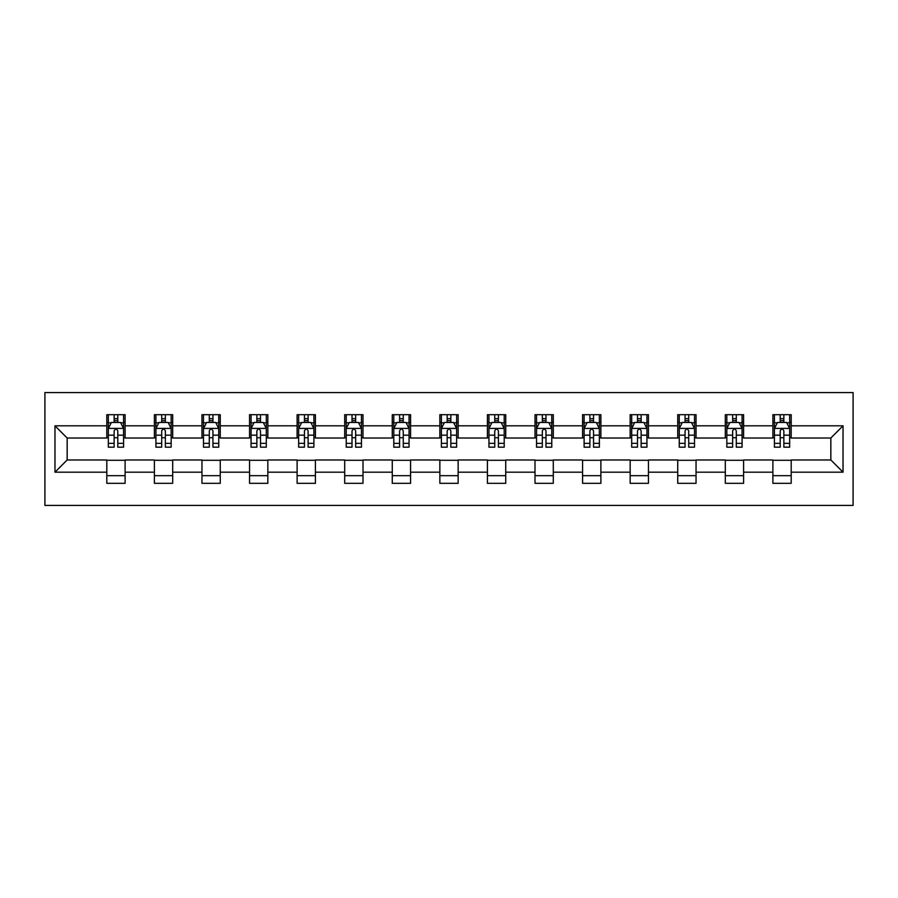 <?xml version="1.0" encoding="UTF-8"?>
<svg xmlns="http://www.w3.org/2000/svg" width="898" height="898" viewBox="0 0 898 898"><rect width="100%" height="100%" fill="white"/><g stroke="black" fill="none" stroke-linecap="round" stroke-linejoin="round"><path stroke-width="1.35" d="M44.9 505.417L853.1 505.417L853.1 392.583L44.9 392.583L44.9 505.417M791.194 425.82L791.194 414.685L772.886 414.685L772.886 425.82L743.611 425.82L743.611 414.685L725.315 414.685L725.315 425.82L696.04 425.82L696.04 414.685L677.732 414.685L677.732 425.82L648.457 425.82L648.457 414.685L630.16 414.685L630.16 425.82L600.885 425.82L600.885 414.685L582.577 414.685L582.577 425.82L553.303 425.82L553.303 414.685L535.006 414.685L535.006 425.82L505.731 425.82L505.731 414.685L487.423 414.685L487.423 425.82L458.148 425.82L458.148 414.685L439.852 414.685L439.852 425.82L410.577 425.82L410.577 414.685L392.269 414.685L392.269 425.82L362.994 425.82L362.994 414.685L344.697 414.685L344.697 425.82L315.423 425.82L315.423 414.685L297.115 414.685L297.115 425.82L267.84 425.82L267.84 414.685L249.543 414.685L249.543 425.82L220.268 425.82L220.268 414.685L201.96 414.685L201.96 425.82L172.685 425.82L172.685 414.685L154.389 414.685L154.389 425.82L125.114 425.82L125.114 414.685L106.806 414.685L106.806 425.82L54.969 425.82L54.969 472.18L67.159 459.978L106.806 459.978L106.806 483.315L125.114 483.315L125.114 459.978L154.389 459.978L154.389 483.315L172.685 483.315L172.685 459.978L201.96 459.978L201.96 483.315L220.268 483.315L220.268 459.978L249.543 459.978L249.543 483.315L267.84 483.315L267.84 459.978L297.115 459.978L297.115 483.315L315.423 483.315L315.423 459.978L344.697 459.978L344.697 483.315L362.994 483.315L362.994 459.978L392.269 459.978L392.269 483.315L410.577 483.315L410.577 459.978L439.852 459.978L439.852 483.315L458.148 483.315L458.148 459.978L487.423 459.978L487.423 483.315L505.731 483.315L505.731 459.978L535.006 459.978L535.006 483.315L553.303 483.315L553.303 459.978L582.577 459.978L582.577 483.315L600.885 483.315L600.885 459.978L630.16 459.978L630.16 483.315L648.457 483.315L648.457 459.978L677.732 459.978L677.732 483.315L696.04 483.315L696.04 459.978L725.315 459.978L725.315 483.315L743.611 483.315L743.611 459.978L772.886 459.978L772.886 483.315L791.194 483.315L791.194 459.978L830.841 459.978L830.841 438.022L791.194 438.022L791.194 425.82L843.031 425.82L843.031 472.18L791.194 472.18M772.886 472.18L743.611 472.18M725.315 472.18L696.04 472.18M677.732 472.18L648.457 472.18M630.16 472.18L600.885 472.18M582.577 472.18L553.303 472.18M535.006 472.18L505.731 472.18M487.423 472.18L458.148 472.18M439.852 472.18L410.577 472.18M392.269 472.18L362.994 472.18M344.697 472.18L315.423 472.18M297.115 472.18L267.84 472.18M249.543 472.18L220.268 472.18M201.96 472.18L172.685 472.18M154.389 472.18L125.114 472.18M106.806 472.18L54.969 472.18M772.886 425.82L772.886 438.022L743.611 438.022L743.611 425.82M725.315 425.82L725.315 438.022L696.04 438.022L696.04 425.82M677.732 425.82L677.732 438.022L648.457 438.022L648.457 425.82M630.16 425.82L630.16 438.022L600.885 438.022L600.885 425.82M582.577 425.82L582.577 438.022L553.303 438.022L553.303 425.82M535.006 425.82L535.006 438.022L505.731 438.022L505.731 425.82M487.423 425.82L487.423 438.022L458.148 438.022L458.148 425.82M439.852 425.82L439.852 438.022L410.577 438.022L410.577 425.82M392.269 425.82L392.269 438.022L362.994 438.022L362.994 425.82M344.697 425.82L344.697 438.022L315.423 438.022L315.423 425.82M297.115 425.82L297.115 438.022L267.84 438.022L267.84 425.82M249.543 425.82L249.543 438.022L220.268 438.022L220.268 425.82M201.96 425.82L201.96 438.022L172.685 438.022L172.685 425.82M154.389 425.82L154.389 438.022L125.114 438.022L125.114 425.82M106.806 425.82L106.806 438.022L67.159 438.022L54.969 425.82M67.159 438.022L67.159 459.978M843.031 472.18L830.841 459.978M830.841 438.022L843.031 425.82M106.806 422.318L108.332 422.318M114.136 422.318L117.795 422.318M123.587 422.318L125.114 422.318M106.806 437.719L108.332 437.719M114.136 437.719L117.795 437.719M123.587 437.719L125.114 437.719M106.806 460.281L125.114 460.281M106.806 475.682L125.114 475.682M154.389 460.281L172.685 460.281M154.389 475.682L172.685 475.682M154.389 422.318L155.915 422.318M161.707 422.318L165.367 422.318M171.159 422.318L172.685 422.318M154.389 437.719L155.915 437.719M161.707 437.719L165.367 437.719M171.159 437.719L172.685 437.719M201.96 460.281L220.268 460.281M201.96 475.682L220.268 475.682M201.96 422.318L203.487 422.318M209.29 422.318L212.949 422.318M218.742 422.318L220.268 422.318M201.96 437.719L203.487 437.719M209.29 437.719L212.949 437.719M218.742 437.719L220.268 437.719M249.543 460.281L267.84 460.281M249.543 475.682L267.84 475.682M249.543 422.318L251.07 422.318M256.862 422.318L260.521 422.318M266.313 422.318L267.84 422.318M249.543 437.719L251.07 437.719M256.862 437.719L260.521 437.719M266.313 437.719L267.84 437.719M297.115 460.281L315.423 460.281M297.115 475.682L315.423 475.682M297.115 422.318L298.641 422.318M304.444 422.318L308.104 422.318M313.896 422.318L315.423 422.318M297.115 437.719L298.641 437.719M304.444 437.719L308.104 437.719M313.896 437.719L315.423 437.719M344.697 460.281L362.994 460.281M344.697 475.682L362.994 475.682M344.697 422.318L346.224 422.318M352.016 422.318L355.675 422.318M361.467 422.318L362.994 422.318M344.697 437.719L346.224 437.719M352.016 437.719L355.675 437.719M361.467 437.719L362.994 437.719M392.269 460.281L410.577 460.281M392.269 475.682L410.577 475.682M392.269 422.318L393.795 422.318M399.588 422.318L403.258 422.318M409.05 422.318L410.577 422.318M392.269 437.719L393.795 437.719M399.588 437.719L403.258 437.719M409.05 437.719L410.577 437.719M439.852 460.281L458.148 460.281M439.852 475.682L458.148 475.682M439.852 422.318L441.378 422.318M447.17 422.318L450.83 422.318M456.622 422.318L458.148 422.318M439.852 437.719L441.378 437.719M447.17 437.719L450.83 437.719M456.622 437.719L458.148 437.719M487.423 460.281L505.731 460.281M487.423 475.682L505.731 475.682M487.423 422.318L488.95 422.318M494.742 422.318L498.412 422.318M504.205 422.318L505.731 422.318M487.423 437.719L488.95 437.719M494.742 437.719L498.412 437.719M504.205 437.719L505.731 437.719M535.006 460.281L553.303 460.281M535.006 475.682L553.303 475.682M535.006 422.318L536.533 422.318M542.325 422.318L545.984 422.318M551.776 422.318L553.303 422.318M535.006 437.719L536.533 437.719M542.325 437.719L545.984 437.719M551.776 437.719L553.303 437.719M582.577 460.281L600.885 460.281M582.577 475.682L600.885 475.682M582.577 422.318L584.104 422.318M589.896 422.318L593.556 422.318M599.359 422.318L600.885 422.318M582.577 437.719L584.104 437.719M589.896 437.719L593.556 437.719M599.359 437.719L600.885 437.719M630.16 460.281L648.457 460.281M630.16 475.682L648.457 475.682M630.16 422.318L631.687 422.318M637.479 422.318L641.138 422.318M646.93 422.318L648.457 422.318M630.16 437.719L631.687 437.719M637.479 437.719L641.138 437.719M646.93 437.719L648.457 437.719M677.732 460.281L696.04 460.281M677.732 475.682L696.04 475.682M677.732 422.318L679.258 422.318M685.051 422.318L688.71 422.318M694.513 422.318L696.04 422.318M677.732 437.719L679.258 437.719M685.051 437.719L688.71 437.719M694.513 437.719L696.04 437.719M725.315 460.281L743.611 460.281M725.315 475.682L743.611 475.682M725.315 422.318L726.841 422.318M732.633 422.318L736.293 422.318M742.085 422.318L743.611 422.318M725.315 437.719L726.841 437.719M732.633 437.719L736.293 437.719M742.085 437.719L743.611 437.719M772.886 460.281L791.194 460.281M772.886 475.682L791.194 475.682M772.886 422.318L774.413 422.318M780.205 422.318L783.864 422.318M789.668 422.318L791.194 422.318M772.886 437.719L774.413 437.719M780.205 437.719L783.864 437.719M789.668 437.719L791.194 437.719M117.795 418.659L114.136 418.659M123.587 443.343L117.795 443.343L117.795 447.17L123.587 447.17L123.587 428.571L120.534 422.464L111.386 422.464L108.332 428.571L108.332 447.17L114.136 447.17L114.136 443.343L108.332 443.343M108.332 428.571L108.332 414.685M123.587 428.571L123.587 414.685M114.136 422.464L114.136 414.685M117.795 414.685L117.795 422.464M117.795 443.343L117.795 430.849C116.572 428.503 115.348 428.503 114.136 430.849L114.136 443.343M165.367 418.659L161.707 418.659M171.159 443.343L165.367 443.343L165.367 447.17L171.159 447.17L171.159 428.571L168.117 422.464L158.968 422.464L155.915 428.571L155.915 447.17L161.707 447.17L161.707 443.343L155.915 443.343M155.915 428.571L155.915 414.685M171.159 428.571L171.159 414.685M161.707 422.464L161.707 414.685M165.367 414.685L165.367 422.464M165.367 443.343L165.367 430.849C164.154 428.503 162.931 428.503 161.707 430.849L161.707 443.343M212.949 418.659L209.29 418.659M218.742 443.343L212.949 443.343L212.949 447.17L218.742 447.17L218.742 428.571L215.688 422.464L206.54 422.464L203.487 428.571L203.487 447.17L209.29 447.17L209.29 443.343L203.487 443.343M203.487 428.571L203.487 414.685M218.742 428.571L218.742 414.685M209.29 422.464L209.29 414.685M212.949 414.685L212.949 422.464M212.949 443.343L212.949 430.849C211.726 428.503 210.502 428.503 209.29 430.849L209.29 443.343M260.521 418.659L256.862 418.659M266.313 443.343L260.521 443.343L260.521 447.17L266.313 447.17L266.313 428.571L263.271 422.464L254.112 422.464L251.07 428.571L251.07 447.17L256.862 447.17L256.862 443.343L251.07 443.343M251.07 428.571L251.07 414.685M266.313 428.571L266.313 414.685M256.862 422.464L256.862 414.685M260.521 414.685L260.521 422.464M260.521 443.343L260.521 430.849C259.309 428.503 258.085 428.503 256.862 430.849L256.862 443.343M308.104 418.659L304.444 418.659M313.896 443.343L308.104 443.343L308.104 447.17L313.896 447.17L313.896 428.571L310.843 422.464L301.694 422.464L298.641 428.571L298.641 447.17L304.444 447.17L304.444 443.343L298.641 443.343M298.641 428.571L298.641 414.685M313.896 428.571L313.896 414.685M304.444 422.464L304.444 414.685M308.104 414.685L308.104 422.464M308.104 443.343L308.104 430.849C306.88 428.503 305.657 428.503 304.444 430.849L304.444 443.343M355.675 418.659L352.016 418.659M361.467 443.343L355.675 443.343L355.675 447.17L361.467 447.17L361.467 428.571L358.425 422.464L349.266 422.464L346.224 428.571L346.224 447.17L352.016 447.17L352.016 443.343L346.224 443.343M346.224 428.571L346.224 414.685M361.467 428.571L361.467 414.685M352.016 422.464L352.016 414.685M355.675 414.685L355.675 422.464M355.675 443.343L355.675 430.849C354.463 428.503 353.24 428.503 352.016 430.849L352.016 443.343M403.258 418.659L399.588 418.659M409.05 443.343L403.258 443.343L403.258 447.17L409.05 447.17L409.05 428.571L405.997 422.464L396.849 422.464L393.795 428.571L393.795 447.17L399.588 447.17L399.588 443.343L393.795 443.343M393.795 428.571L393.795 414.685M409.05 428.571L409.05 414.685M399.588 422.464L399.588 414.685M403.258 414.685L403.258 422.464M403.258 443.343L403.258 430.849C402.035 428.503 400.811 428.503 399.588 430.849L399.588 443.343M450.83 418.659L447.17 418.659M456.622 443.343L450.83 443.343L450.83 447.17L456.622 447.17L456.622 428.571L453.58 422.464L444.42 422.464L441.378 428.571L441.378 447.17L447.17 447.17L447.17 443.343L441.378 443.343M441.378 428.571L441.378 414.685M456.622 428.571L456.622 414.685M447.17 422.464L447.17 414.685M450.83 414.685L450.83 422.464M450.83 443.343L450.83 430.849C449.606 428.503 448.394 428.503 447.17 430.849L447.17 443.343M498.412 418.659L494.742 418.659M504.205 443.343L498.412 443.343L498.412 447.17L504.205 447.17L504.205 428.571L501.151 422.464L492.003 422.464L488.95 428.571L488.95 447.17L494.742 447.17L494.742 443.343L488.95 443.343M488.95 428.571L488.95 414.685M504.205 428.571L504.205 414.685M494.742 422.464L494.742 414.685M498.412 414.685L498.412 422.464M498.412 443.343L498.412 430.849C497.189 428.503 495.965 428.503 494.742 430.849L494.742 443.343M545.984 418.659L542.325 418.659M551.776 443.343L545.984 443.343L545.984 447.17L551.776 447.17L551.776 428.571L548.734 422.464L539.575 422.464L536.533 428.571L536.533 447.17L542.325 447.17L542.325 443.343L536.533 443.343M536.533 428.571L536.533 414.685M551.776 428.571L551.776 414.685M542.325 422.464L542.325 414.685M545.984 414.685L545.984 422.464M545.984 443.343L545.984 430.849C544.76 428.503 543.548 428.503 542.325 430.849L542.325 443.343M593.556 418.659L589.896 418.659M599.359 443.343L593.556 443.343L593.556 447.17L599.359 447.17L599.359 428.571L596.306 422.464L587.157 422.464L584.104 428.571L584.104 447.17L589.896 447.17L589.896 443.343L584.104 443.343M584.104 428.571L584.104 414.685M599.359 428.571L599.359 414.685M589.896 422.464L589.896 414.685M593.556 414.685L593.556 422.464M593.556 443.343L593.556 430.849C592.343 428.503 591.12 428.503 589.896 430.849L589.896 443.343M641.138 418.659L637.479 418.659M646.93 443.343L641.138 443.343L641.138 447.17L646.93 447.17L646.93 428.571L643.888 422.464L634.729 422.464L631.687 428.571L631.687 447.17L637.479 447.17L637.479 443.343L631.687 443.343M631.687 428.571L631.687 414.685M646.93 428.571L646.93 414.685M637.479 422.464L637.479 414.685M641.138 414.685L641.138 422.464M641.138 443.343L641.138 430.849C639.915 428.503 638.702 428.503 637.479 430.849L637.479 443.343M688.71 418.659L685.051 418.659M694.513 443.343L688.71 443.343L688.71 447.17L694.513 447.17L694.513 428.571L691.46 422.464L682.312 422.464L679.258 428.571L679.258 447.17L685.051 447.17L685.051 443.343L679.258 443.343M679.258 428.571L679.258 414.685M694.513 428.571L694.513 414.685M685.051 422.464L685.051 414.685M688.71 414.685L688.71 422.464M688.71 443.343L688.71 430.849C687.498 428.503 686.274 428.503 685.051 430.849L685.051 443.343M736.293 418.659L732.633 418.659M742.085 443.343L736.293 443.343L736.293 447.17L742.085 447.17L742.085 428.571L739.032 422.464L729.883 422.464L726.841 428.571L726.841 447.17L732.633 447.17L732.633 443.343L726.841 443.343M726.841 428.571L726.841 414.685M742.085 428.571L742.085 414.685M732.633 422.464L732.633 414.685M736.293 414.685L736.293 422.464M736.293 443.343L736.293 430.849C735.069 428.503 733.857 428.503 732.633 430.849L732.633 443.343M783.864 418.659L780.205 418.659M789.668 443.343L783.864 443.343L783.864 447.17L789.668 447.17L789.668 428.571L786.614 422.464L777.466 422.464L774.413 428.571L774.413 447.17L780.205 447.17L780.205 443.343L774.413 443.343M774.413 428.571L774.413 414.685M789.668 428.571L789.668 414.685M780.205 422.464L780.205 414.685M783.864 414.685L783.864 422.464M783.864 443.343L783.864 430.849C782.652 428.503 781.428 428.503 780.205 430.849L780.205 443.343M123.509 428.413L108.411 428.413M108.332 422.835L111.206 422.835M120.714 422.835L123.587 422.835M114.136 435.171L108.332 435.171M123.587 435.171L117.795 435.171M117.795 420.601L114.136 420.601M171.091 428.413L155.994 428.413M155.915 422.835L158.778 422.835M168.296 422.835L171.159 422.835M161.707 435.171L155.915 435.171M171.159 435.171L165.367 435.171M165.367 420.601L161.707 420.601M218.663 428.413L203.565 428.413M203.487 422.835L206.36 422.835M215.868 422.835L218.742 422.835M209.29 435.171L203.487 435.171M218.742 435.171L212.949 435.171M212.949 420.601L209.29 420.601M266.235 428.413L251.148 428.413M251.07 422.835L253.932 422.835M263.451 422.835L266.313 422.835M256.862 435.171L251.07 435.171M266.313 435.171L260.521 435.171M260.521 420.601L256.862 420.601M313.817 428.413L298.72 428.413M298.641 422.835L301.515 422.835M311.022 422.835L313.896 422.835M304.444 435.171L298.641 435.171M313.896 435.171L308.104 435.171M308.104 420.601L304.444 420.601M361.389 428.413L346.302 428.413M346.224 422.835L349.086 422.835M358.605 422.835L361.467 422.835M352.016 435.171L346.224 435.171M361.467 435.171L355.675 435.171M355.675 420.601L352.016 420.601M408.972 428.413L393.874 428.413M393.795 422.835L396.669 422.835M406.177 422.835L409.05 422.835M399.588 435.171L393.795 435.171M409.05 435.171L403.258 435.171M403.258 420.601L399.588 420.601M456.543 428.413L441.457 428.413M441.378 422.835L444.241 422.835M453.759 422.835L456.622 422.835M447.17 435.171L441.378 435.171M456.622 435.171L450.83 435.171M450.83 420.601L447.17 420.601M504.126 428.413L489.028 428.413M488.95 422.835L491.823 422.835M501.331 422.835L504.205 422.835M494.742 435.171L488.95 435.171M504.205 435.171L498.412 435.171M498.412 420.601L494.742 420.601M551.698 428.413L536.611 428.413M536.533 422.835L539.395 422.835M548.914 422.835L551.776 422.835M542.325 435.171L536.533 435.171M551.776 435.171L545.984 435.171M545.984 420.601L542.325 420.601M599.28 428.413L584.183 428.413M584.104 422.835L586.978 422.835M596.485 422.835L599.359 422.835M589.896 435.171L584.104 435.171M599.359 435.171L593.556 435.171M593.556 420.601L589.896 420.601M646.852 428.413L631.765 428.413M631.687 422.835L634.549 422.835M644.068 422.835L646.93 422.835M637.479 435.171L631.687 435.171M646.93 435.171L641.138 435.171M641.138 420.601L637.479 420.601M694.435 428.413L679.337 428.413M679.258 422.835L682.132 422.835M691.64 422.835L694.513 422.835M685.051 435.171L679.258 435.171M694.513 435.171L688.71 435.171M688.71 420.601L685.051 420.601M742.006 428.413L726.909 428.413M726.841 422.835L729.704 422.835M739.222 422.835L742.085 422.835M732.633 435.171L726.841 435.171M742.085 435.171L736.293 435.171M736.293 420.601L732.633 420.601M789.589 428.413L774.491 428.413M774.413 422.835L777.286 422.835M786.794 422.835L789.668 422.835M780.205 435.171L774.413 435.171M789.668 435.171L783.864 435.171M783.864 420.601L780.205 420.601"/></g></svg>

